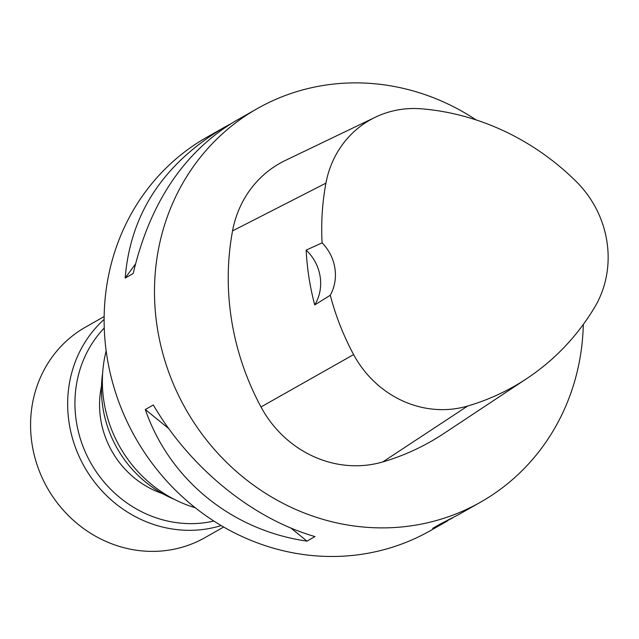 <?xml version="1.0" encoding="UTF-8"?>
<svg xmlns="http://www.w3.org/2000/svg" width="639" height="639" viewBox="0 0 639 639"><rect width="100%" height="100%" fill="white"/><g stroke="black" fill="none" stroke-linecap="round" stroke-linejoin="round"><path stroke-width="0.96" d="M101.513 386.204A89.3 83.086 60.4 0 0 162.49 493.604M195.23 507.741A125.691 116.945 -119.6 0 1 106.154 350.843M306.161 250.129A252.868 235.272 60.4 0 0 314.731 304.955L330.275 295.242A43.093 40.097 -119.6 0 0 322.08 242.868L306.161 250.129A43.093 40.097 -119.6 0 1 314.731 304.955M322.08 242.868A251.702 234.193 -119.6 0 1 325.922 183.169A100.874 93.861 -119.6 0 1 375.349 117.217A100.874 93.861 -119.6 0 1 421.58 108.822A251.702 234.193 -119.6 0 1 576.242 181.556A100.874 93.861 -119.6 0 1 594.613 307.359A251.702 234.193 -119.6 0 1 526.816 378.552A251.702 234.193 -119.6 0 1 467.644 406.037A100.874 93.861 -119.6 0 1 353.615 354.581A251.702 234.193 -119.6 0 1 330.275 295.242M526.816 378.552L443.562 433.689A258.563 240.568 -119.6 0 1 382.777 461.925A107.735 100.235 -119.6 0 1 261 406.971A258.563 240.568 -119.6 0 1 232.548 230.895A107.735 100.235 -119.6 0 1 285.345 160.453L375.349 117.217M290.889 528.038L306.968 541.121C231.845 530.418 169.503 479.665 145.301 409.519L168.808 428.657M145.301 409.519L153.312 404.974C190.174 467.932 252.525 518.684 314.979 536.576L306.968 541.121M583.311 324.436A226.246 210.503 -119.6 0 1 480.632 502.126A226.246 210.503 -119.6 0 1 185.869 409.319A226.246 210.503 -119.6 0 1 257.221 108.646A226.246 210.503 -119.6 0 1 335.036 83.917A226.246 210.503 -119.6 0 1 476.119 119.916M135.412 264.091L125.188 278.061C130.34 213.945 163.336 163.72 224.185 127.401L230.288 124.054M257.221 108.646L235.32 121.083C183.928 152.034 149.885 202.843 133.2 273.508L125.188 278.061M452.62 517.909L432.659 528.357L440.67 523.812L458.722 514.563L480.632 502.126M447.596 520.881L430.271 530.721A226.246 210.503 -119.6 0 1 135.516 437.907A226.246 210.503 -119.6 0 1 206.86 137.233L224.185 127.401M174.263 499.315A113.119 105.251 -119.6 0 1 102.639 373.16M223.658 527.031L205.031 537.607A121.019 112.6 -119.6 0 1 47.366 487.956A121.019 112.6 -119.6 0 1 85.53 327.12L104.149 316.545M325.922 183.169L232.548 230.895M353.615 354.581L261 406.971M467.644 406.037L382.777 461.925M213.873 521.073A115.276 107.256 -119.6 0 1 90.93 463.227A115.276 107.256 -119.6 0 1 104.253 327.999M221.182 525.585A121.019 112.6 -119.6 0 1 84.444 466.901A121.019 112.6 -119.6 0 1 104.125 319.412"/></g></svg>
